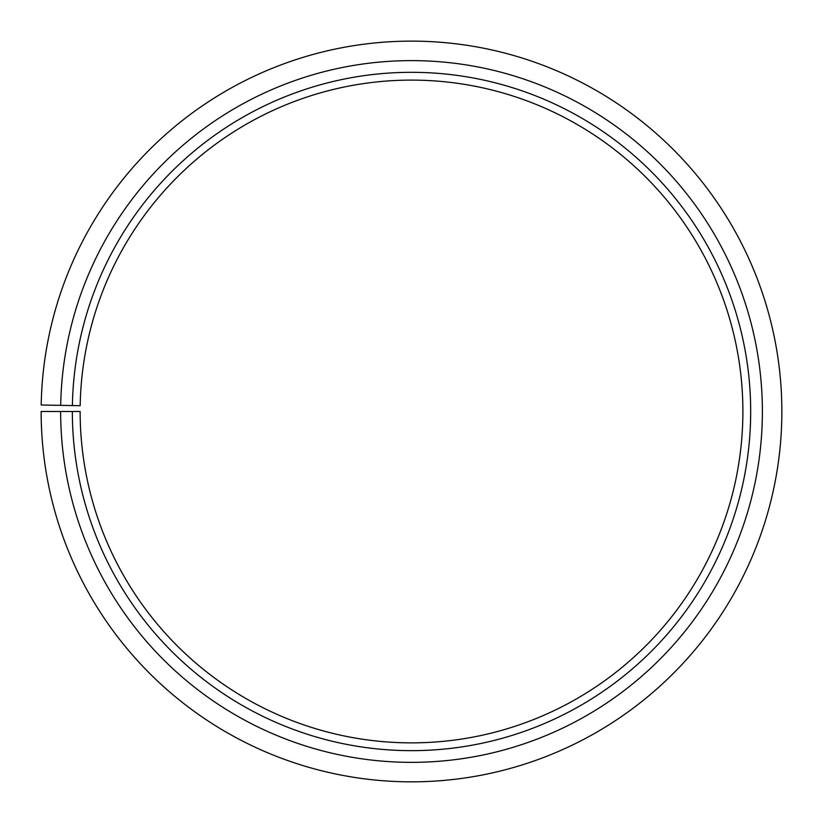 <?xml version="1.0" encoding="UTF-8"?>
<svg xmlns="http://www.w3.org/2000/svg" width="823" height="823" viewBox="0 0 823 823"><rect width="100%" height="100%" fill="white"/><g stroke="black" fill="none" stroke-linecap="round" stroke-linejoin="round"><path stroke-width="0.62" stroke-dasharray="4.12 3.09" d="M72.342 411.49A339.169 339.169 0 0 0 579.382 706.196A339.169 339.169 0 0 0 584.495 119.747A339.169 339.169 0 0 0 72.393 405.564L80.181 405.698A331.371 331.371 0 0 1 580.524 126.454A331.371 331.371 0 0 1 575.524 699.427A331.371 331.371 0 0 1 80.14 411.49L41.15 411.49A370.36 370.36 0 0 0 594.813 733.293A370.36 370.36 0 0 0 600.409 92.927A370.36 370.36 0 0 0 41.201 405.019L60.696 405.358A350.865 350.865 0 0 1 590.461 109.685A350.865 350.865 0 0 1 585.174 716.36A350.865 350.865 0 0 1 60.645 411.49M72.393 405.564L60.696 405.358"/><path stroke-width="1.23" d="M80.181 405.698A331.371 331.371 0 0 1 580.524 126.454A331.371 331.371 0 0 1 575.524 699.427A331.371 331.371 0 0 1 80.14 411.49L72.342 411.49A339.169 339.169 0 0 0 579.382 706.196A339.169 339.169 0 0 0 584.495 119.747A339.169 339.169 0 0 0 72.393 405.564L80.181 405.698M60.645 411.49A350.865 350.865 0 0 0 585.174 716.36A350.865 350.865 0 0 0 590.461 109.685A350.865 350.865 0 0 0 60.696 405.358L41.201 405.019A370.36 370.36 0 0 1 600.409 92.927A370.36 370.36 0 0 1 594.813 733.293A370.36 370.36 0 0 1 41.15 411.49L72.342 411.49M60.696 405.358L72.393 405.564"/></g></svg>
